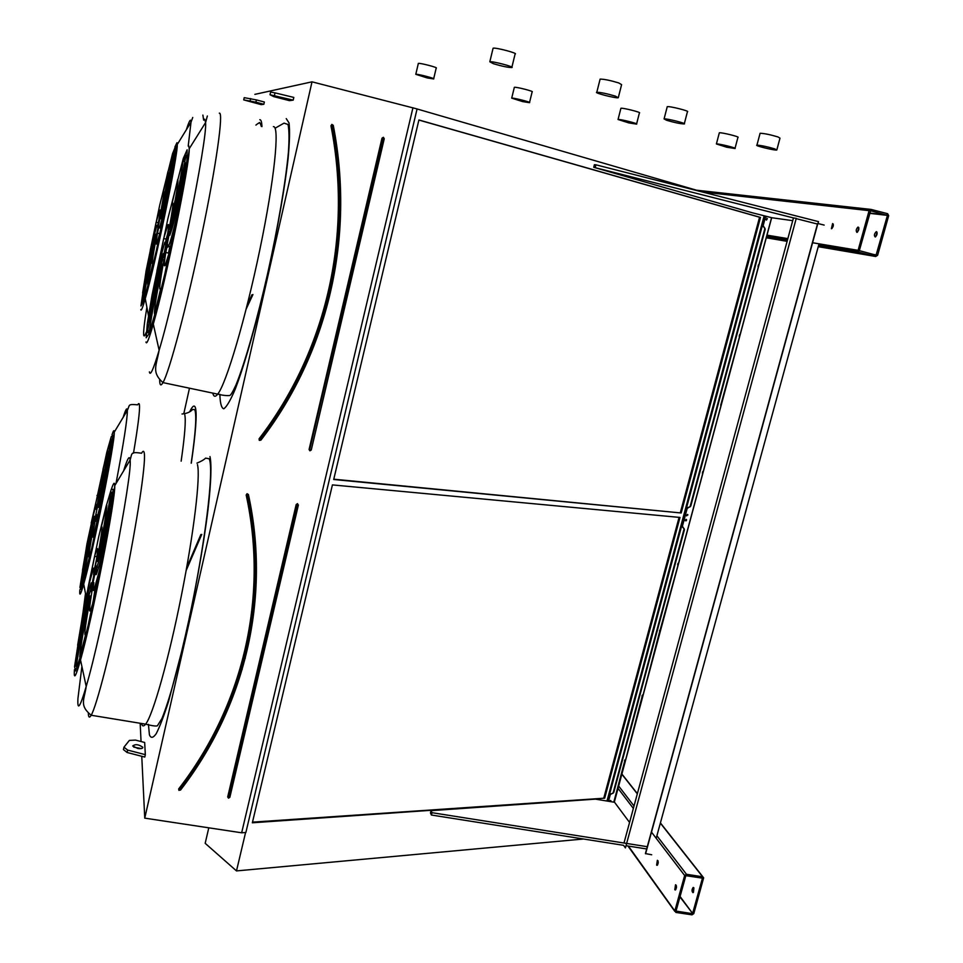 <?xml version="1.0" encoding="UTF-8"?>
<svg xmlns="http://www.w3.org/2000/svg" width="963" height="963" viewBox="0 0 963 963"><rect width="100%" height="100%" fill="white"/><g stroke="black" fill="none" stroke-linecap="round" stroke-linejoin="round"><path stroke-width="1.44" d="M254.87 94.362L312.012 81.831L417.075 108.939L245.878 832.477L241.653 832.79L412.946 107.736M183.957 412.995L189.47 388.197M140.177 723.273L141.055 741.546M141.766 756.292L144.751 818.141L312.012 81.831M256.411 99.911L244.217 97.648L243.723 99.899L261.226 104.642L263.85 104.269L264.356 102.006L256.411 99.911L255.905 102.186L263.85 104.269M270.013 94.747L270.627 92.051L275.021 92.869L293.811 97.419L293.197 100.128L289.466 100.658L273.709 96.613L270.013 94.747L293.197 100.128M145.329 754.655L144.667 742.473L135.494 740.102L129.367 740.415L123.974 747.18L123.433 749.587L127.104 752.488L144.775 757.062L145.329 754.655L127.646 750.081L127.104 752.488M656.622 865.099L657.127 865.328C658.511 863.281 658.596 861.596 657.368 860.284L656.622 865.099M674.786 889.728L675.352 889.981C676.784 887.85 676.857 886.104 675.532 884.744L674.786 889.728M629.561 822.438L614.563 802.275L595.423 799.134L431.051 810.653L430.461 812.977L431.4 815.023L623.567 845.321L625.42 847.922L796.269 218.336L793.452 217.963L623.988 843.022M674.858 910.793L684.657 875.499L686.475 874.284L702.605 876.775L703.652 877.811L693.793 913.622L691.976 914.838L675.882 912.43L628.406 846.08M614.298 802.227L771.688 217.698M831.394 228.7L831.587 228.7C833.489 226.642 833.838 224.933 832.61 223.572L831.394 228.7M856.817 232.336L857.034 232.324C859.056 230.181 859.405 228.424 858.069 227.027C856.179 228.869 855.758 230.639 856.817 232.336M792.718 220.659L771.953 217.758L752.259 212.763L593.738 167.309L594.4 164.697L595.916 164.817L818.538 221.634L818.032 223.524M858.093 250.332L869.108 210.644L871.021 209.404L887.657 213.714L888.668 215.7L877.63 255.267L875.716 256.495L859.116 252.306L858.093 250.332L812.76 242.772M180.141 789.961L178.913 790.382L178.685 788.926L180.057 790.033C204.132 758.748 222.694 724.73 235.742 688.003C257.627 625.408 261.683 561.008 247.9 494.777L246.781 495.03C260.564 561.224 256.471 625.601 234.527 688.148C221.514 724.609 203.061 758.375 179.154 789.443L179.274 790.166M252.342 822.787L604.68 798.171L679.986 517.444L332.416 484.907L252.342 822.787M252.499 822.137L604.68 798.171M603.897 797.689L679.084 517.36M96.408 566.292L96.204 566.015C94.988 568.218 89.776 594.737 91.22 591.39L96.408 566.292M90.137 599.01L89.752 598.95C83.829 627.467 80.483 646.835 79.724 657.031L85.514 635.062C83.805 636.435 85.538 623.374 90.727 595.892L89.752 598.95M84.648 640.034L83.119 650.23M81.265 657.296L80.218 657.115M87.609 631.824L88.789 622.519M89.39 598.89L89.691 595.772C84.949 614.165 80.254 636.17 75.608 661.786C75.367 665.445 75.596 666.914 76.282 666.191C79.267 646.594 83.637 624.156 89.39 598.89M76.908 662.002L75.608 661.786M90.582 590.114L91.942 582.759L91.208 582.904C89.354 587.418 86.273 599.612 81.963 619.486L77.642 645.222C83.215 617.488 87.525 599.118 90.582 590.114M82.987 619.666L81.963 619.486M93.567 574.827L95.217 567.46C97.672 552.726 98.226 546.599 96.89 549.091L94.591 556.277L87.886 588.441L93.327 568.712C94.218 566.906 94.302 568.94 93.567 574.827M96.902 556.698L94.591 556.277M96.589 558.901L94.446 568.928M96.637 561.766L97.636 558.6C103.523 530.131 106.592 512.316 106.845 505.142L101.356 526.857C103.041 524.462 101.476 536.09 96.637 561.766M98.033 558.456L97.781 561.417C101.813 546.49 108.59 514.699 112.081 494.356C112.069 491.852 111.6 491.539 110.685 493.441C109.06 506.117 103.089 536.824 98.033 558.456L98.527 558.552M112.069 493.706L110.685 493.441M113.694 493.152L113.249 493.947M96.89 567.051L95.518 574.526L96.324 574.273C98.346 569.434 101.741 556.12 106.496 534.309L110.661 508.5C104.798 537.715 100.212 557.228 96.89 567.051L98.599 567.363M96.131 574.634L95.518 574.526M112.057 508.765L111.058 508.572M93.856 582.651L92.171 590.175C89.463 606.389 88.885 613.154 90.45 610.458L92.737 603.572L100.164 567.893L94.205 589.151C93.182 591.186 93.062 589.019 93.856 582.651M95.12 589.32L94.807 590.644L92.171 590.175M94.807 590.644L93.002 602.381M98.623 501.29L94.145 522.728L98.623 501.29M93.23 529L92.954 528.952C87.91 553.207 85.093 569.073 84.527 576.548L89.366 557.228C88.042 558.793 89.511 548.416 93.796 526.099L92.954 528.952M89.691 557.288L89.029 560.972M85.683 576.765L84.852 576.608M91.509 552.714L93.279 541.387M92.629 529.193L80.856 583.265C80.675 585.925 80.892 586.72 81.518 585.636C83.998 569.915 87.705 551.101 92.629 529.193M81.855 583.446L80.856 583.265M93.628 522.199L94.326 516.276L86.152 549.223L82.505 570.361C87.26 546.84 90.967 530.782 93.628 522.199M86.899 549.367L86.152 549.223M96.168 509.319L97.576 502.963C99.55 491.503 100.068 486.64 99.129 488.397L91.196 523.078L96.095 504.793C96.709 503.541 96.733 505.045 96.168 509.319M98.756 495.861L96.962 495.512M97.612 502.746L97.468 503.432M98.804 497.943L99.658 495.018C104.678 470.823 107.29 456.041 107.495 450.684L102.945 469.487C104.136 467.837 102.752 477.323 98.804 497.943M100.008 494.633L99.791 496.896C104.1 479.586 108.157 460.507 111.973 439.682L111.082 439.176L110.793 439.838C108.663 453.826 105.063 472.087 100.008 494.633L100.345 494.705M111.913 440.067L110.793 439.838M99.045 501.482L98.37 507.429C100.008 503.396 102.969 491.539 107.242 471.846L110.769 450.768C105.798 475.349 101.897 492.262 99.045 501.482L100.212 501.711M96.469 514.579L95.036 521.055C92.893 533.466 92.352 538.738 93.423 536.873L101.897 499.761L96.589 519.346C95.915 520.718 95.867 519.129 96.469 514.579M97.708 519.563L97.275 521.477L95.036 521.055M97.275 521.477L96.709 524.787M96.144 528.362L95.903 529.915M144.751 818.141L241.653 832.79M242.182 669.538L241.304 669.249M240.69 669.044L240.076 668.852M624.999 761.252L625.444 759.59M642.405 696.598L642.863 694.925M660.016 631.186L660.474 629.489M677.832 565.004L678.301 563.295M702.533 473.29L702.99 471.545M720.854 405.23L721.323 403.473M739.391 336.364L739.873 334.582M758.158 266.655L758.639 264.849M607.725 801.156L764.923 215.977M606.991 801.035L764.165 215.784M333.704 479.502L681.19 512.978L760.481 217.409L418.905 119.966L333.704 479.502M417.063 108.963L704.82 192.612M583.494 839.002L236.489 870.913L245.577 832.501M236.489 870.913L205.179 843.311L208.79 827.819M159.003 226.197L157.463 233.142C155.994 242.026 155.765 245.505 156.776 243.567L160.4 231.409L166.78 200.834L159.521 227.894L159.003 226.197M161.483 213.569L160.677 218.854C162.807 213.365 166.503 198.619 171.739 174.592L174.472 157.041C169.584 181.297 165.251 200.148 161.483 213.569L162.374 213.774M161.989 208.706L162.025 209.85C167.056 189.23 171.258 169.5 174.628 150.673L172.305 155.958C170.896 166.671 167.466 184.258 161.989 208.706M160.267 214.328L161.363 210.295C166.443 185.847 168.633 172.931 167.959 171.534L163.337 191.818C164.541 189.795 163.517 197.295 160.267 214.328M157.354 227.003L158.859 220.202C160.219 211.944 160.46 208.694 159.581 210.452L156.138 222.224L150.288 250.187L156.897 225.318L157.354 227.003M154.911 239.438L155.717 234.202C153.707 239.426 150.324 253.004 145.557 274.937L142.608 292.993C147.279 269.809 151.384 251.957 154.911 239.438M154.357 244.482L141.922 301.563L143.704 298.891C145.461 286.42 149.012 268.292 154.357 244.482M154.947 243.037C149.831 267.606 147.459 281.533 147.821 284.795L152.828 263.441C151.456 265.559 152.527 257.434 156.042 239.065L155.26 243.109M160.592 215.435L155.886 237.644L160.592 215.435M167.586 244.301L165.756 252.475C164.011 263.633 163.866 267.798 165.347 264.945L169.62 251.283L177.18 214.918C173.147 231.866 170.258 242.303 168.525 246.227C167.682 247.96 167.369 247.322 167.586 244.301M170.475 229.338L169.753 235.333C172.521 228.448 176.927 211.234 182.97 183.668L186.028 162.759C181.357 186.93 174.014 218.324 170.475 229.338L171.739 229.627M171.005 223.476L171.089 224.885C176.097 205.613 183.151 172.521 185.979 155.139L183.006 161.254C182.332 169.657 176.686 199.004 171.005 223.476M168.898 229.952L170.234 225.27C176.181 196.464 178.673 181.176 177.71 179.419L172.1 203.398C173.834 200.412 172.762 209.26 168.898 229.952M165.431 244.795L167.213 236.814C168.814 226.594 168.982 222.754 167.718 225.282L163.698 238.511L156.873 271.229L164.637 242.857C165.371 241.304 165.636 241.954 165.431 244.795M162.591 259.48L163.325 253.522C160.773 259.986 156.788 275.599 151.396 300.372L148.013 321.955C153.466 294.69 158.329 273.865 162.591 259.48M162.001 265.595L161.953 263.994C156.247 286.709 151.372 309.58 147.315 332.608L149.542 330.116C151.516 314.973 155.669 293.474 162.001 265.595M162.735 263.994C156.716 292.969 153.984 309.653 154.525 314.058L160.713 288.575C158.702 291.789 159.81 282.063 164.059 259.396L163.168 264.091M169.356 231.409L169.151 231.614C167.791 234.165 162.253 261.202 163.854 257.482C165.01 255.424 170.042 231.626 169.356 231.409M333.776 479.201L681.19 512.978M680.347 512.641L759.566 217.229L418.893 120.05M759.566 217.229L760.481 217.409M160.592 288.828L159.509 294.895M158.799 299.12L157.438 308.617M155.946 314.371L154.935 314.143M162.518 286.541L163.132 281.232M148.266 332.813L147.315 332.608M152.431 300.6L151.396 300.372M167.706 233.612L166.214 239.089L163.698 238.511M166.214 239.089L165.467 242.52M175.326 199.485L174.255 203.903M184.836 161.7L183.006 161.254M169.921 246.552L168.441 253.088L165.756 252.475M170.391 247.72L170.222 246.612M152.684 266.342L151.913 270.651M154.67 261.298L156.09 251.68M146.316 275.105L145.557 274.937M158.293 222.718L156.138 222.224M173.629 156.283L172.305 155.958M175.772 157.354L174.893 157.138M160.953 228.231L159.738 233.672L157.463 233.142M159.738 233.672L159.629 234.334M259.083 438.803C325.325 352.687 352.964 237.885 330.959 125.792L331.874 124.396L333.258 125.346C355.347 238.102 327.528 353.541 260.913 440.139L259.3 440.38L259.083 438.803L259.998 440.139M330.959 125.792L332.066 124.985L332.765 125.455L331.609 125.684C346.812 208.249 338.386 286.408 306.354 360.162C293.896 388.426 278.307 414.788 259.589 439.248L260.504 439.935C279.439 415.173 295.184 388.498 307.727 359.873C295.172 388.498 279.439 415.173 260.504 439.91M876.089 255.159L859.321 250.645L870.648 210.753L887.453 215.387L876.089 255.159M875.68 236.754L877.052 232.215M832.056 228.436L833.32 224.138M857.479 232.095L858.84 227.581M876.499 231.674L876.27 231.686C874.211 233.816 873.874 235.574 875.235 236.97C877.173 235.141 877.594 233.371 876.499 231.674M593.738 167.309L793.656 217.987M595.916 164.817L595.254 167.442M796.666 218.757L817.479 224.054L796.666 218.757M692.313 913.646L676.038 911.07L685.837 875.68L702.448 878.148L692.614 913.454L679.95 896.89M693.444 892.34L693.902 887.958M657.585 864.943L658.054 860.838M675.797 889.619L676.267 885.286M693.745 887.693L693.167 887.453C691.711 889.571 691.651 891.305 693.011 892.677L693.745 887.693M431.051 810.653L431.99 812.688L431.4 815.023M626.48 845.779L646.679 848.957L626.48 845.779M431.99 812.688L626.636 843.444M627.094 843.516L647.292 846.706M243.723 99.899L255.905 102.186M255.989 102.909L260.78 103.968L255.989 102.909M250.645 98.575L250.139 100.85M284.181 98.443L278.439 97.191L284.181 98.443M275.021 92.869L274.407 95.578M123.974 747.18L127.646 750.081M137.841 748.516C141.128 748.901 142.789 748.492 142.801 747.276C138.732 744.351 135.362 743.93 132.713 746L137.841 748.516M141.26 748.576L133.725 747.095M651.686 854.759L645.415 853.579L817.635 223.452L824.172 225.089M625.42 847.922L796.269 218.336M656.2 838.292L819.032 243.82M645.571 853.796L817.852 223.476M608.532 800.626L607.196 800.277M764.056 216.157L765.814 216.591M609.687 800.807L610.951 801.011M610.867 801.661L610.482 800.482L609.531 801.445M739.716 334.582L739.271 336.256M758.519 264.849L758.037 266.595M625.107 759.663L613.804 802.143M642.538 694.985L625.721 759.494M660.173 629.537L643.128 694.841M678.012 563.331L677.615 564.896M702.761 471.569L702.424 473.134M739.632 336.388L720.745 405.11M758.387 266.715L740.102 334.63M625.276 761.119L624.518 760.674L625.252 759.614M642.682 696.49L641.924 696.044L642.658 694.937M660.281 631.102L659.547 630.657L660.738 629.429M678.096 564.944L660.269 629.513M702.773 473.266L678.554 563.259M771.58 217.71L758.88 264.921M721.094 405.242L703.243 471.557M720.673 405.146L721.564 403.497M771.158 217.578L766.801 216.47L765.392 217.373L763.19 225.535L765.188 229.375L690.784 506.057L687.173 508.452L682.406 526.183L684.416 529.734L613.744 792.477L610.121 794.716L608.363 801.252M610.217 794.86L608.496 801.276M610.121 794.716L610.999 794.018M612.962 793.319L610.903 793.885M612.865 793.187L613.744 792.477M684.416 529.734L613.636 792.344M684.296 529.65L684.127 528.651M682.683 527.267L684.019 528.567M682.574 527.182L682.406 526.183M687.173 508.452L682.298 526.099M687.052 508.368L687.979 507.585M689.977 506.911L687.859 507.513M689.857 506.827L690.784 506.057M765.188 229.375L690.664 505.972M765.055 229.35L764.923 228.219M763.466 226.69L764.778 228.195M763.334 226.666L763.19 225.535M765.392 217.373L763.057 225.511M685.319 520.766L686.258 519.43M686.065 519.358L685.102 520.441L686.595 519.839L686.065 519.358M610.662 801.625L610.867 800.686M766.837 218.384L766.151 219.817L767.355 218.649M766.536 220.058L767.222 218.625M686.655 515.855L687.582 514.507M687.389 514.435L686.426 515.518L687.919 514.916L687.389 514.435M678.096 563.307L677.663 564.932M702.797 471.557L702.352 473.206M739.668 334.582L739.211 336.268M758.435 264.849L758.025 266.595M765.248 217.349L766.608 216.446M245.348 658.03L244.458 657.741M243.844 657.536L243.23 657.332M615.333 96.119C607.003 93.652 600.828 92.364 596.807 92.255C593.425 92.749 615.875 98.491 618.282 97.757L615.333 96.119M618.366 97.395L621.604 84.636L618.679 82.914C610.349 80.398 604.162 79.135 600.118 79.11L600.009 79.508M493.429 63.714C501.819 66.206 507.946 67.494 511.798 67.566C515.434 67.085 492.334 60.994 489.818 61.776L493.429 63.714M511.895 67.169L515.097 54.036C518.756 53.447 495.644 47.307 493.092 48.21L492.984 48.644M522.62 101.584L529.481 102.68C531.901 102.379 513.231 97.612 511.702 98.142L522.62 101.584M529.53 102.475L532.142 91.858C534.585 91.485 515.903 86.694 514.35 87.308L514.29 87.525M427.259 77.931L433.627 78.942C436.058 78.653 417.328 73.778 415.787 74.307L427.259 77.931M433.675 78.737L436.203 68.072C438.671 67.699 419.916 62.8 418.351 63.402L418.303 63.63M774.697 148.868C766.873 146.581 760.951 145.353 756.93 145.172C754.101 145.582 774.878 150.661 776.804 150.023L774.697 148.868M776.876 149.771L779.994 138.142L777.899 136.915C770.075 134.603 764.14 133.388 760.096 133.279L760.024 133.568M666.637 120.291C674.509 122.602 680.384 123.818 684.26 123.962C687.293 123.553 666.083 118.256 664.085 118.918L666.637 120.291M684.332 123.673L687.426 111.744C690.495 111.239 669.273 105.918 667.239 106.688L667.154 107.001M726.632 147.195L734.974 148.519C737.538 148.17 718.013 143.391 716.4 143.956L726.632 147.195M735.034 148.302L737.923 137.372C740.511 136.951 720.974 132.16 719.325 132.81L719.265 133.038M628.803 122.903L636.543 124.119C639.131 123.794 619.703 118.918 618.053 119.496L628.803 122.903M636.603 123.902L639.408 112.924C642.02 112.515 622.58 107.627 620.906 108.277L620.834 108.518M209.97 456.582C211.704 464.19 211.126 482.294 208.068 509.174C203.434 546.828 194.297 597.65 183.873 643.164L168.573 701.365C163.854 716.075 159.738 726.848 156.223 733.674C153.141 738.079 150.866 738.465 149.421 734.817L148.434 724.381M189.747 411.683C192.492 405.892 194.394 404.592 195.429 407.794C197.126 414.102 195.742 432.556 191.3 463.191M259.805 119.713C261.045 119.665 261.767 121.964 261.948 126.61M286.24 118.618L289.044 122.975C289.935 130.318 289.61 142.187 288.093 158.594C284.049 194.719 273.853 249.417 261.575 300.251C252.294 337.58 243.001 368.817 235.321 388.932C230.566 400.199 226.714 406.819 223.777 408.794C221.442 408.119 220.13 403.28 219.865 394.288M618.029 788.372L633.365 808.426M651.614 832.297L684.657 875.499M766.981 235.141L787.854 238.619M702.785 192.022L869.108 210.644M297.916 504.925L297.555 503.637L296.195 504.504L297.904 504.949L296.809 504.732L228.267 797.256L229.363 797.436L297.904 504.985M298.398 504.937L229.856 797.292L228.761 797.87M228.7 797.858L227.701 796.955L228.532 798.158L229.856 797.292M228.436 797.737L296.821 504.672L228.279 797.28L229.314 797.52M227.701 796.955L296.195 504.504M178.685 788.926C242.736 706.204 268.713 598.3 246.179 495.042L246.805 495.066C260.576 561.26 256.483 625.613 234.527 688.148C256.471 625.577 260.54 561.2 246.757 495.006L248.418 494.537L247.058 493.694L246.179 495.042M248.418 494.537C271.048 598.396 244.891 706.914 180.49 790.105M201.761 534.405L186.148 570.529M200.882 534.501L186.629 567.845M181.152 461.157C184.824 435.613 186.028 420.073 184.74 414.559M141.429 723.478C142.271 726.439 143.668 726.668 145.63 724.164C152.948 715.196 168.73 659.378 181.381 595.591C194.081 531.817 200.617 475.758 197.439 464.539M111.552 488.735C113.586 482.752 114.633 481.669 114.717 485.472L114.717 485.701C115.813 498.316 92.424 618.234 80.519 660.016C75.68 677.182 73.657 680.396 74.44 669.67M113.177 489.324L111.239 489.469L106.038 506.634L98.695 536.788L82.95 612.805L74.548 666.661L75.583 670.97L80.398 656.477L88.175 625.192L105.557 541.134L111.227 507.441L113.177 489.324M112.033 434.722C113.441 430.473 114.176 429.594 114.224 432.086L114.224 432.218C115.223 441.367 93.05 552.088 83.709 584.096C80.531 595.23 79.255 597.072 79.893 589.633M112.912 435.372L111.263 436.624L106.809 452.261L86.971 543.83L79.941 587.454L80.94 589.428L91.75 548.152L106.46 477.287L112.912 435.372M115.957 483.655C123.613 443.413 127.405 419.049 127.333 410.563L127.321 410.394C127.056 407.012 125.659 409.383 123.108 417.533M85.49 593.533L83.011 612.468M86.056 596.542L83.709 584.096C92.689 549.066 113.55 445.026 114.224 432.218L127.369 410.322C129.969 404.929 127.405 403.918 137.697 404.821C138.672 403.064 139.262 403.196 139.479 405.194C139.948 410.707 137.95 426.693 133.496 453.128M81.903 666.468L77.943 698.464C77.257 711.513 80.013 707.516 86.201 686.45C102.102 632.968 132.641 474.374 130.113 460.326L130.101 460.061C129.656 454.668 127.453 458.388 123.505 471.22M91.69 610.674L91.316 612.6M196.958 463.107C201.062 461.446 203.951 459.784 205.601 458.123L209.2 458.773C214.376 469.691 204.963 544.986 188.724 620.641C179.551 662.761 169.705 699.487 161.904 718.579L157.378 725.825C155.813 726.319 151.901 725.765 145.63 724.164L91.184 715.244C79.002 705.313 84.359 699.716 86.201 686.45L80.519 660.016C91.894 615.381 114.043 502.036 114.717 485.701L130.149 459.977C132.244 452.923 130.462 451.695 141.573 453.224C143.102 450.479 144.029 450.708 144.378 453.898C145.702 464.816 137.312 520.959 124.263 585.191C111.239 649.423 96.697 705.915 91.184 715.244C89.499 718.157 88.548 717.591 88.331 713.535M311.278 449.962L384.249 138.732L383.394 137.288L381.998 138.166L309.075 449.516L309.917 450.828L311.278 449.962L383.78 138.588L381.998 138.166M202.88 115.091L203.65 120.122M175.615 146.147L172.582 153.586L159.75 205.071L146.111 270.772L140.959 305.969L143.318 301.816L148.82 282.075L156.439 250.199L171.282 178.564L175.218 154.778L175.615 146.147M212.799 393.109C213.654 396.888 215.291 397.238 217.71 394.144C226.197 383.804 245.433 319.162 259.926 249.285C274.491 179.359 279.896 125.623 273.384 126.635M219.311 113.165C223.753 111.612 216.314 165.287 201.568 235.766C186.87 306.186 169.38 371.754 162.964 382.612C160.857 386.307 159.75 385.465 159.665 380.108M187.135 149.795L183.295 158.438L167.923 218.457L151.998 295.364L147.303 323.773L146.183 337.784L149.109 333.704L155.753 311.037L164.902 273.588L182.501 188.447L186.954 160.099L187.135 149.795M188.736 145.75L189.23 148.711C189.916 163.301 165.961 280.498 153.31 324.062C148.988 339.169 146.545 345.151 145.979 342.009M149.397 371.874C150.18 376.569 153.43 369.359 159.124 350.231C175.976 294.871 207.587 139.43 205.588 122.566L204.674 119.183M174.917 146.966L176.963 142.717L177.264 144.474C178.035 154.899 155.139 265.319 145.269 298.662C142.62 307.859 141.128 311.494 140.791 309.58M146.882 307.245C144.378 322.533 143.318 331.802 143.704 335.064C143.981 336.845 144.859 335.858 146.328 332.091M188.206 146.087L191.011 122.193L190.457 120.194C189.699 120.339 188.327 123.541 186.328 129.776M309.075 449.516L310.796 449.962L309.689 449.733L382.648 138.311L383.31 138.455M333.258 125.346L332.765 125.455C347.944 207.972 339.59 286.107 307.727 359.873M252.932 294.558L246.179 309.015M251.945 294.75L247.154 305.187M766.584 236.645L787.433 240.172M818.586 245.445L859.116 252.306M696.538 190.205L870.624 209.368M766.271 237.777L787.108 241.34M818.261 246.672L875.716 256.495M869.758 213.04L887.284 215.062M869.673 213.341L887.453 215.387M872.996 254.376L876.414 254.954M618.667 786.025L634.015 806.007M656.886 835.776L686.475 874.284M621.845 774.204L637.313 793.849M660.353 823.112L702.605 876.775M680.071 896.457L692.614 913.454M607.894 800.518L764.815 216.338M764.923 228.375L690.062 506.743M686.571 519.755L686.294 520.766M684.151 528.735L613.07 793.091M180.057 790.057C204.132 758.76 222.694 724.742 235.742 688.003M91.894 583.024L91.208 582.904M97.612 549.223L96.89 549.091M95.77 589.44L94.205 589.151M111.973 439.357L111.082 439.176M97.817 519.587L96.589 519.346M191.192 463.167C195.621 432.869 196.825 415.041 194.779 409.672L192.624 409.456C190.397 412.02 186.858 413.536 182.007 413.994M207.358 115.981L205.588 122.566L189.23 148.711C188.146 166.792 165.419 277.886 153.31 324.062L159.124 350.231C156.319 365.916 151.372 372.175 162.964 382.612L217.71 394.144C222.441 395.336 226.425 395.793 229.688 395.516C230.687 395.456 232.793 391.905 236.019 384.875C245.312 361.871 257.085 319.945 267.618 273.636C277.958 227.124 285.722 181.598 288.394 152.395C289.333 139.19 289.201 129.885 288.021 124.48L284.037 123.132L275.057 128.235M192.744 117.474L191.011 122.193L177.264 144.474C176.337 158.462 154.778 262.43 145.269 298.662L148.495 315.816M257.94 123.529L255.893 125.106M261.334 126.466C259.095 119.436 259.372 124.046 258.192 123.36M162.314 288.924L161.351 288.707M168.561 225.474L167.718 225.282M185.678 156.933L184.752 156.704M170.607 246.709L168.525 246.227M154.116 263.73L153.346 263.561M161.086 228.255L159.521 227.894M331.597 125.684C346.8 208.237 338.386 286.396 306.354 360.162C338.398 286.408 346.824 208.249 331.633 125.684L331.597 125.684M766.656 236.344L787.517 239.859M818.682 245.12L858.358 251.812M869.733 213.088L887.392 215.122M627.936 846.008L674.81 911.359M621.893 774.011L637.374 793.656M660.413 822.908L702.906 876.86M142.801 747.276L142.644 747.95M596.807 92.255L600.118 79.11M489.818 61.776L493.092 48.21M511.702 98.142L514.35 87.308M415.787 74.307L418.351 63.402M756.93 145.172L760.096 133.279M664.085 118.918L667.239 106.688M716.4 143.956L719.325 132.81M618.053 119.496L620.906 108.277"/></g></svg>
